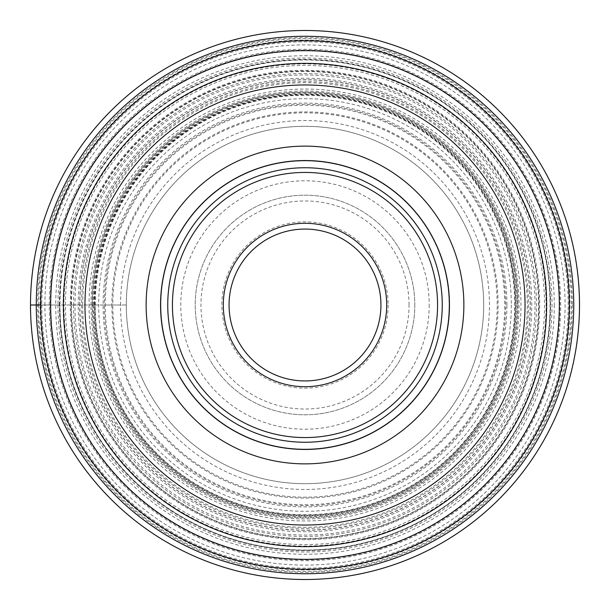 <?xml version="1.0" encoding="UTF-8"?>
<svg xmlns="http://www.w3.org/2000/svg" width="610" height="610" viewBox="0 0 610 610"><rect width="100%" height="100%" fill="white"/><g stroke="black" fill="none" stroke-linecap="round" stroke-linejoin="round"><path stroke-width="0.46" stroke-dasharray="3.05 2.29" d="M579.5 305A274.5 274.5 0 0 0 305 30.5A274.5 274.5 0 0 0 30.5 305A274.5 274.5 0 0 0 305 579.5A274.5 274.5 0 0 0 579.5 305A274.5 274.5 0 0 0 305 30.5A274.5 274.5 0 0 0 30.5 305L44.911 305A260.089 260.089 0 0 0 305 565.089A260.089 260.089 0 0 0 565.089 305A260.089 260.089 0 0 0 305 44.911A260.089 260.089 0 0 0 44.911 305L57.996 305A247.004 247.004 0 0 0 305 552.004A247.004 247.004 0 0 0 552.004 305A247.004 247.004 0 0 0 305 57.996A247.004 247.004 0 0 0 57.996 305L59.391 305A245.609 245.609 0 0 1 305 59.391A245.609 245.609 0 0 1 550.609 305A245.609 245.609 0 0 1 305 550.609A245.609 245.609 0 0 1 59.391 305L59.955 305A245.037 245.037 0 0 0 305 550.037A245.037 245.037 0 0 0 550.037 305A245.037 245.037 0 0 0 305 59.963A245.037 245.037 0 0 0 59.963 305L63.936 305A241.064 241.064 0 0 1 305 63.936A241.064 241.064 0 0 1 546.064 305A241.064 241.064 0 0 1 305 546.064A241.064 241.064 0 0 1 63.936 305L70.302 305A234.697 234.697 0 0 0 305 539.697A234.697 234.697 0 0 0 539.697 305A234.697 234.697 0 0 0 305 70.302A234.697 234.697 0 0 0 70.302 305L71.492 305A233.508 233.508 0 0 1 305 71.492A233.508 233.508 0 0 1 538.508 305A233.508 233.508 0 0 1 305 538.508A233.508 233.508 0 0 1 71.492 305L74.977 305A230.023 230.023 0 0 0 305 535.023A230.023 230.023 0 0 0 535.023 305A230.023 230.023 0 0 0 305 74.977A230.023 230.023 0 0 0 74.977 305L79.864 305A225.136 225.136 0 0 1 305 79.864A225.136 225.136 0 0 1 530.136 305A225.136 225.136 0 0 1 305 530.136A225.136 225.136 0 0 1 79.864 305L94.306 305A210.694 210.694 0 0 1 305 94.306A210.694 210.694 0 0 1 515.694 305A210.694 210.694 0 0 1 305 515.694A210.694 210.694 0 0 1 94.306 305L104.34 305A200.66 200.66 0 0 0 305 505.659A200.66 200.66 0 0 0 505.659 305A200.66 200.66 0 0 0 305 104.34A200.66 200.66 0 0 0 104.34 305L105.263 305A199.737 199.737 0 0 1 305 105.263A199.737 199.737 0 0 1 504.737 305A199.737 199.737 0 0 1 305 504.737A199.737 199.737 0 0 1 105.263 305L112.82 305A192.18 192.18 0 0 0 305 497.18A192.18 192.18 0 0 0 497.18 305A192.18 192.18 0 0 0 305 112.82A192.18 192.18 0 0 0 112.82 305L120.544 305A184.456 184.456 0 0 0 305 489.456A184.456 184.456 0 0 0 489.456 305A184.456 184.456 0 0 0 305 120.544A184.456 184.456 0 0 0 120.544 305L126.308 305A178.692 178.692 0 0 0 305 483.692A178.692 178.692 0 0 0 483.692 305A178.692 178.692 0 0 0 305 126.308A178.692 178.692 0 0 0 126.308 305A178.692 178.692 0 0 0 305 483.692A178.692 178.692 0 0 0 483.692 305A178.692 178.692 0 0 0 305 126.308A178.692 178.692 0 0 0 126.308 305A178.692 178.692 0 0 1 305 126.308A178.692 178.692 0 0 1 483.692 305A178.692 178.692 0 0 1 305 483.692A178.692 178.692 0 0 1 126.308 305A178.692 178.692 0 0 0 305 483.692A178.692 178.692 0 0 0 483.692 305M40.695 305A264.305 264.305 0 0 1 305 40.695A264.305 264.305 0 0 1 569.305 305A264.305 264.305 0 0 1 305 569.305A264.305 264.305 0 0 1 40.695 305L82.731 305A222.269 222.269 0 0 1 305 82.731A222.269 222.269 0 0 1 527.269 305A222.269 222.269 0 0 1 305 527.269A222.269 222.269 0 0 1 82.731 305L126.308 305M429.211 305A124.211 124.211 0 0 1 305 429.211A124.211 124.211 0 0 1 180.789 305A124.211 124.211 0 0 1 305 180.789A124.211 124.211 0 0 1 429.211 305M572.34 305A267.34 267.34 0 0 1 305 572.34A267.34 267.34 0 0 1 37.66 305A267.34 267.34 0 0 1 305 37.66A267.34 267.34 0 0 1 572.34 305M517.829 305A212.829 212.829 0 0 1 305 517.829A212.829 212.829 0 0 1 92.171 305A212.829 212.829 0 0 1 305 92.171A212.829 212.829 0 0 1 517.829 305A212.829 212.829 0 0 0 305 92.171A212.829 212.829 0 0 0 92.171 305A212.829 212.829 0 0 1 305 92.171A212.829 212.829 0 0 1 517.829 305A212.829 212.829 0 0 1 305 517.829A212.829 212.829 0 0 1 92.171 305A212.829 212.829 0 0 0 305 517.829A212.829 212.829 0 0 0 517.829 305A212.829 212.829 0 0 0 305 92.171A212.829 212.829 0 0 0 92.171 305M546.644 305A241.644 241.644 0 0 1 305 546.644A241.644 241.644 0 0 1 63.356 305A241.644 241.644 0 0 1 305 63.356A241.644 241.644 0 0 1 546.644 305A241.644 241.644 0 0 0 305 63.356A241.644 241.644 0 0 0 63.356 305M160.544 305A144.456 144.456 0 0 1 305 160.544A144.456 144.456 0 0 1 449.456 305A144.456 144.456 0 0 1 305 449.456A144.456 144.456 0 0 1 160.544 305M442.25 305A137.25 137.25 0 0 1 305 442.25A137.25 137.25 0 0 1 167.75 305A137.25 137.25 0 0 1 305 167.75A137.25 137.25 0 0 1 442.25 305M160.903 305A144.097 144.097 0 0 1 305 160.903A144.097 144.097 0 0 1 449.097 305A144.097 144.097 0 0 1 305 449.097A144.097 144.097 0 0 1 160.903 305A144.097 144.097 0 0 0 305 449.097A144.097 144.097 0 0 0 449.097 305A144.097 144.097 0 0 0 305 160.903A144.097 144.097 0 0 0 160.903 305A144.097 144.097 0 0 0 305 449.097A144.097 144.097 0 0 0 449.097 305M229.063 305A75.937 75.937 0 0 1 305 229.063A75.937 75.937 0 0 1 380.937 305A75.937 75.937 0 0 1 305 380.937A75.937 75.937 0 0 1 229.063 305M388.143 305A83.143 83.143 0 0 1 305 388.143A83.143 83.143 0 0 1 221.857 305A83.143 83.143 0 0 1 305 221.857A83.143 83.143 0 0 1 388.143 305M414.8 305A109.8 109.8 0 0 1 305 414.8A109.8 109.8 0 0 1 195.2 305A109.8 109.8 0 0 1 305 195.2A109.8 109.8 0 0 1 414.8 305A109.8 109.8 0 0 1 305 414.8A109.8 109.8 0 0 1 195.2 305A109.8 109.8 0 0 1 305 195.2A109.8 109.8 0 0 1 414.8 305M41.8 305A263.2 263.2 0 0 0 305 568.2A263.2 263.2 0 0 0 568.2 305A263.2 263.2 0 0 0 305 41.8A263.2 263.2 0 0 0 41.8 305M49.303 305A255.697 255.697 0 0 1 305 49.303A255.697 255.697 0 0 1 560.697 305A255.697 255.697 0 0 1 305 560.697A255.697 255.697 0 0 1 49.303 305M50.203 305A254.797 254.797 0 0 0 305 559.797A254.797 254.797 0 0 0 559.797 305A254.797 254.797 0 0 0 305 50.203A254.797 254.797 0 0 0 50.203 305M59.803 305A245.197 245.197 0 0 1 305 59.803A245.197 245.197 0 0 1 550.197 305A245.197 245.197 0 0 1 305 550.197A245.197 245.197 0 0 1 59.803 305M73.528 305A231.472 231.472 0 0 0 305 536.472A231.472 231.472 0 0 0 536.472 305A231.472 231.472 0 0 0 305 73.528A231.472 231.472 0 0 0 73.528 305M78.24 305A226.76 226.76 0 0 1 305 78.24A226.76 226.76 0 0 1 531.76 305A226.76 226.76 0 0 1 305 531.76A226.76 226.76 0 0 1 78.24 305M81.587 305A223.412 223.412 0 0 0 305 528.413A223.412 223.412 0 0 0 528.413 305A223.412 223.412 0 0 0 305 81.587A223.412 223.412 0 0 0 81.587 305M89.037 305A215.963 215.963 0 0 0 305 520.963A215.963 215.963 0 0 0 520.963 305A215.963 215.963 0 0 0 305 89.037A215.963 215.963 0 0 0 89.037 305M92.964 305A212.036 212.036 0 0 1 305 92.964A212.036 212.036 0 0 1 517.036 305A212.036 212.036 0 0 1 305 517.036A212.036 212.036 0 0 1 92.964 305M93.848 305A211.151 211.151 0 0 0 305 516.151A211.151 211.151 0 0 0 516.151 305A211.151 211.151 0 0 0 305 93.848A211.151 211.151 0 0 0 93.848 305M95.282 305A209.718 209.718 0 0 1 305 95.282A209.718 209.718 0 0 1 514.718 305A209.718 209.718 0 0 1 305 514.718A209.718 209.718 0 0 1 95.282 305M111.897 305A193.103 193.103 0 0 0 305 498.103A193.103 193.103 0 0 0 498.103 305A193.103 193.103 0 0 0 305 111.897A193.103 193.103 0 0 0 111.897 305M506.902 305A201.902 201.902 0 0 0 305 103.098A201.902 201.902 0 0 0 103.098 305A201.902 201.902 0 0 0 305 506.902A201.902 201.902 0 0 0 506.902 305M511.317 305A206.317 206.317 0 0 1 305 511.317A206.317 206.317 0 0 1 98.683 305A206.317 206.317 0 0 1 305 98.683A206.317 206.317 0 0 1 511.317 305M94.939 305A210.061 210.061 0 0 1 305 94.939A210.061 210.061 0 0 1 515.061 305A210.061 210.061 0 0 1 305 515.061A210.061 210.061 0 0 1 94.939 305M91.012 305A213.988 213.988 0 0 1 305 91.012A213.988 213.988 0 0 1 518.988 305A213.988 213.988 0 0 1 305 518.988A213.988 213.988 0 0 1 91.012 305M554.269 305A249.269 249.269 0 0 1 305 554.269A249.269 249.269 0 0 1 55.731 305A249.269 249.269 0 0 1 305 55.731A249.269 249.269 0 0 1 554.269 305M40.108 305A264.892 264.892 0 0 1 305 40.108A264.892 264.892 0 0 1 569.892 305A264.892 264.892 0 0 1 305 569.892A264.892 264.892 0 0 1 40.108 305M38.636 305A266.364 266.364 0 0 1 305 38.636A266.364 266.364 0 0 1 571.364 305A266.364 266.364 0 0 1 305 571.364A266.364 266.364 0 0 1 38.636 305M79.712 305A225.288 225.288 0 0 1 305 79.712A225.288 225.288 0 0 1 530.288 305A225.288 225.288 0 0 1 305 530.288A225.288 225.288 0 0 1 79.712 305M71.073 305A233.927 233.927 0 0 1 305 71.073A233.927 233.927 0 0 1 538.927 305A233.927 233.927 0 0 1 305 538.927A233.927 233.927 0 0 1 71.073 305M65.461 305A239.539 239.539 0 0 1 305 65.461A239.539 239.539 0 0 1 544.539 305A239.539 239.539 0 0 1 305 544.539A239.539 239.539 0 0 1 65.461 305M409.036 305A104.035 104.035 0 0 0 305 200.964A104.035 104.035 0 0 0 200.964 305A104.035 104.035 0 0 0 305 409.036A104.035 104.035 0 0 0 409.036 305"/><path stroke-width="0.91" d="M30.5 305A274.5 274.5 0 0 1 305 30.5A274.5 274.5 0 0 1 579.5 305A274.5 274.5 0 0 1 305 579.5A274.5 274.5 0 0 1 30.5 305A274.5 274.5 0 0 1 305 30.5A274.5 274.5 0 0 1 579.5 305A274.5 274.5 0 0 1 305 579.5A274.5 274.5 0 0 1 30.5 305L40.695 305A264.305 264.305 0 0 0 305 569.305A264.305 264.305 0 0 0 569.305 305A264.305 264.305 0 0 0 305 40.695A264.305 264.305 0 0 0 40.695 305A264.305 264.305 0 0 0 305 569.305A264.305 264.305 0 0 0 569.305 305M546.644 305A241.644 241.644 0 0 1 305 546.644A241.644 241.644 0 0 1 63.356 305A241.644 241.644 0 0 1 305 63.356A241.644 241.644 0 0 1 546.644 305A241.644 241.644 0 0 1 305 546.644A241.644 241.644 0 0 1 63.356 305M463.867 305A158.867 158.867 0 0 0 305 146.133A158.867 158.867 0 0 0 146.133 305A158.867 158.867 0 0 0 305 463.867A158.867 158.867 0 0 0 463.867 305M449.456 305A144.456 144.456 0 0 1 305 449.456A144.456 144.456 0 0 1 160.544 305A144.456 144.456 0 0 1 305 160.544A144.456 144.456 0 0 1 449.456 305M442.25 305A137.25 137.25 0 0 0 305 167.75A137.25 137.25 0 0 0 167.75 305A137.25 137.25 0 0 0 305 442.25A137.25 137.25 0 0 0 442.25 305M380.937 305A75.937 75.937 0 0 1 305 380.937A75.937 75.937 0 0 1 229.063 305A75.937 75.937 0 0 1 305 229.063A75.937 75.937 0 0 1 380.937 305M36.264 305A268.736 268.736 0 0 1 305 36.264A268.736 268.736 0 0 1 573.736 305A268.736 268.736 0 0 1 305 573.736A268.736 268.736 0 0 1 36.264 305M559.339 305A254.339 254.339 0 0 1 305 559.339A254.339 254.339 0 0 1 50.66 305A254.339 254.339 0 0 1 305 50.66A254.339 254.339 0 0 1 559.339 305M525.035 305A220.035 220.035 0 0 1 305 525.035A220.035 220.035 0 0 1 84.965 305A220.035 220.035 0 0 1 305 84.965A220.035 220.035 0 0 1 525.035 305M437.568 305A132.568 132.568 0 0 1 305 437.568A132.568 132.568 0 0 1 172.432 305A132.568 132.568 0 0 1 305 172.432A132.568 132.568 0 0 1 437.568 305M386.702 305A81.702 81.702 0 0 0 305 223.298A81.702 81.702 0 0 0 223.298 305A81.702 81.702 0 0 0 305 386.702A81.702 81.702 0 0 0 386.702 305"/></g></svg>
